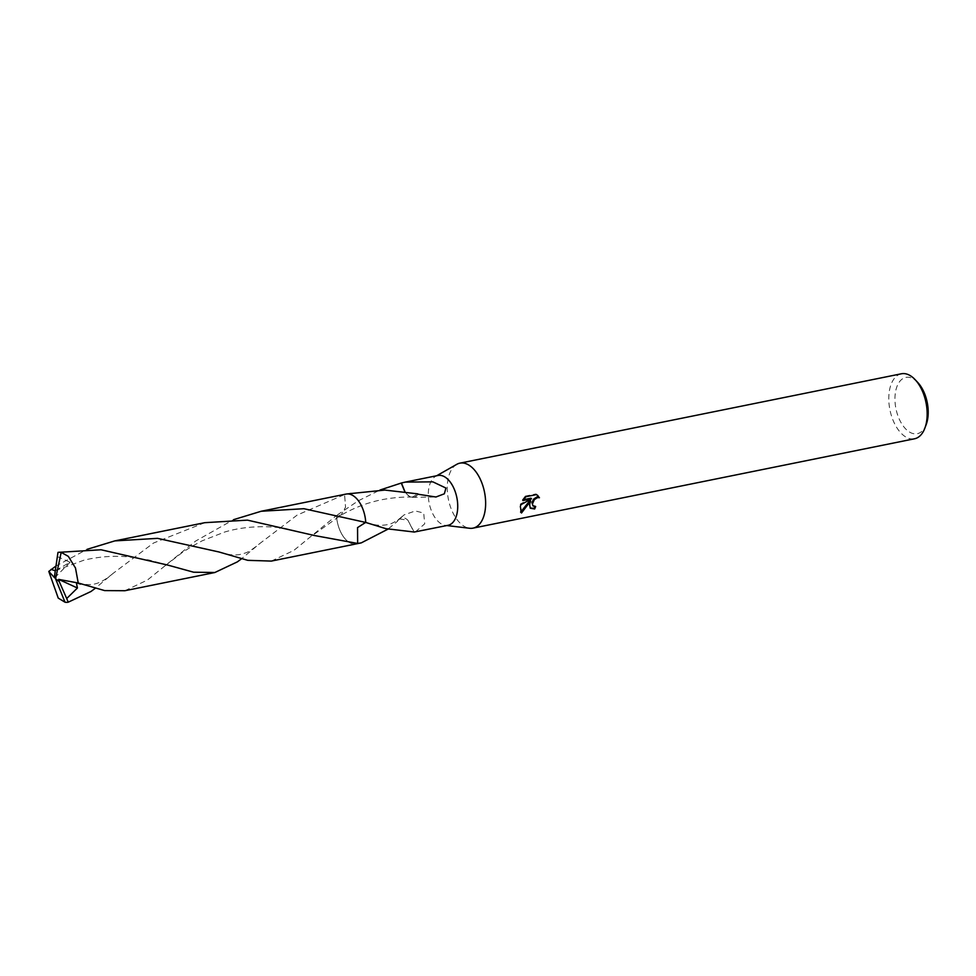 <?xml version="1.0" encoding="UTF-8"?>
<svg xmlns="http://www.w3.org/2000/svg" width="976" height="976" viewBox="0 0 976 976"><rect width="100%" height="100%" fill="white"/><g stroke="black" fill="none" stroke-linecap="round" stroke-linejoin="round"><path stroke-width="0.73" stroke-dasharray="4.88 3.66" d="M456.744 464.344A33.147 18.398 -101.4 0 0 448.423 477.508A33.147 18.398 -101.4 0 0 469.676 528.272M437.98 475.483A25.413 14.103 -101.4 0 0 435.577 476.386A25.413 14.103 -101.4 0 0 429.196 486.487A25.413 14.103 -101.4 0 0 445.495 525.393A25.413 14.103 -101.4 0 0 448.057 525.295M901.397 373.784A33.147 18.398 -101.4 0 0 889.941 388.143A33.147 18.398 -101.4 0 0 894.406 423.291A33.147 18.398 -101.4 0 0 914.549 438.773M917.745 382.458A28.731 15.945 -101.4 0 0 895.956 389.827A28.731 15.945 -101.4 0 0 904.789 427.964A28.731 15.945 -101.4 0 0 926.248 424.426M351.177 493.051L344.589 494.539L345.528 507.166L341.002 515.157L336.464 515.535L358.229 500.847L379.932 490.05M358.546 500.944A25.413 14.103 -101.4 0 0 351.787 494.93A25.413 14.103 -101.4 0 0 346.077 494.076A25.413 14.103 -101.4 0 0 344.589 494.539L297.168 515.072L259.579 543.693L241.462 558.833M534.799 506.581A32.049 17.775 -101.4 0 0 535.068 505.873L532.42 505.361M535.068 505.873L535.665 506.483M537.678 495.369L535.958 493.929L525.295 496.089L525.918 496.723M535.958 493.929L536.58 494.564M530.029 500.359L530.114 507.935M525.295 496.089L522.294 499.956L523.453 499.724M530.932 498.199L520.306 504.092L520.623 512.18M522.294 499.956L522.904 500.566M520.306 504.092L520.903 504.702M417.96 494.222A16.946 9.406 78.6 0 1 412.384 497.333A16.946 9.406 78.6 0 1 407.565 494.93L412.445 497.113L417.789 493.868M404.918 491.66L407.565 494.93M404.796 491.636L407.602 494.93M271.291 561.09L293.813 550.44L336.476 515.523A25.413 14.103 -101.4 0 0 356.167 543.9A25.413 14.103 -101.4 0 0 357.643 543.449A25.425 14.103 -101.4 0 1 336.464 515.535L341.014 515.157L345.541 507.166L344.589 494.527A25.425 14.103 -101.4 0 1 351.775 494.917A25.425 14.103 -101.4 0 1 365.756 522.453L365.597 522.404M415.373 531.92L424.706 523.831L423.706 513.071L415.361 510.936L404.101 514.877L397.427 520.867A25.413 14.103 -101.4 0 0 397.61 521.208L387.875 529.199M414.166 532.018L407.834 520.135L399.684 518.976L397.61 521.208M397.427 520.867A16.946 9.406 78.6 0 1 398.476 519.549A16.946 9.406 78.6 0 1 407.822 520.147L413.97 532.042M124.879 590.724L147.413 580.061L195.529 541.119L233.532 519.683M55.754 566.178L87.12 549.317M204.765 522.685L153.513 543.034L113.167 573.327L95.05 588.455M336.464 515.535A25.425 14.103 -101.4 0 0 346.065 539.862A25.425 14.103 -101.4 0 0 356.155 543.913M57.206 556.515L70.089 562.261L55.107 570.765M346.48 494.002L346.077 494.076A25.425 14.103 -101.4 0 0 344.589 494.527M54.632 577.804L70.089 562.261M54.656 575.584L55.559 578.817M435.577 476.386L436.723 475.727M537.996 495.662L537.373 495.039M530.395 508.264L529.785 507.654M520.903 512.522L520.281 511.888M412.384 497.333L435.943 497.004M412.445 497.113C400.16 496.613 383.641 498.638 372.503 501.993C363.035 504.421 352.543 508.813 341.002 515.157L311.564 536.105M365.671 522.428C372.661 524.588 378.139 525.552 382.092 525.32C389.387 524.38 389.18 525.332 399.684 518.976M398.476 519.549L404.101 514.877M445.495 525.393L446.813 525.552M168.128 565.177L148.84 559.98L128.405 556.881C114.168 555.503 99.406 556.576 84.119 560.114L55.217 570.704M218.99 551.977C227.005 554.673 233.911 555.527 239.706 554.551C246.66 552.501 246.965 553.746 259.579 543.693M113.179 573.339C99.259 584.831 91.964 586.625 76.36 582.733M165.151 565.738L182.036 552.672L191.394 546.658L202.13 540.826L224.773 532.005C248.124 525.003 272.365 526.186 286.09 528.626L314.528 535.543"/><path stroke-width="1.46" d="M446.813 525.552L469.676 528.272A33.147 18.398 -101.4 0 0 473.031 528.138A33.147 18.398 -101.4 0 0 484.474 513.791A33.147 18.398 -101.4 0 0 480.021 478.63A33.147 18.398 -101.4 0 0 459.867 463.161A33.147 18.398 -101.4 0 0 456.744 464.344L436.723 475.727M387.875 529.199L361.266 542.876L357.643 543.449L357.558 527.589L365.671 522.428L385.874 528.663L414.166 532.018A25.413 14.103 78.6 0 1 413.983 532.091L448.057 525.295A25.413 14.103 -101.4 0 0 456.841 514.291A25.413 14.103 -101.4 0 0 453.425 487.341A25.413 14.103 -101.4 0 0 437.98 475.483L405.296 482.095L432.856 481.851L445.934 488.049L444.348 493.795L435.943 497.004L417.96 494.222A25.413 14.103 -101.4 0 0 417.789 493.868L384.91 490.074L346.48 494.002M529.529 504.665L530.639 500.969L521.526 512.986L520.33 506.532L520.903 504.702L531.542 498.821L522.904 500.566L525.93 496.723L536.58 494.564L539.423 497.723L537.544 497.589L534.336 499.627L532.396 504.08L533.018 505.958L535.665 506.483A33.147 18.398 78.6 0 1 534.641 508.996L530.395 508.264L529.529 504.665M473.031 528.138L914.549 438.773A33.147 18.398 -101.4 0 0 924.894 428.049A33.147 18.398 -101.4 0 0 926.004 424.414A33.147 18.398 -101.4 0 0 915.098 379.627A33.147 18.398 -101.4 0 0 901.397 373.784L459.867 463.161M924.894 428.049L926.248 424.426A28.731 15.945 -101.4 0 0 927.2 421.266A28.731 15.945 -101.4 0 0 917.745 382.458L915.098 379.627M379.932 490.05L401.258 483.047A25.413 14.103 78.6 0 1 401.441 482.986L405.296 482.095M233.532 519.683L261.202 511.253L303.914 508.703L365.756 522.453A25.413 14.103 -101.4 0 0 358.546 500.944M533.018 505.958L531.908 502.542L533.726 499.017L536.934 496.979L539.411 497.711M538.813 497.101L537.678 495.369M530.114 507.935L534.018 508.374A32.049 17.775 -101.4 0 0 534.799 506.581M534.018 508.374L534.641 508.996M520.623 512.18L530.029 500.359L530.639 500.969M523.453 499.724L530.932 498.199L531.542 498.821M520.891 512.351L521.526 512.986M401.441 482.986L404.918 491.66M401.258 483.047L404.796 491.636M357.631 543.449A25.425 14.103 -101.4 0 0 357.643 543.449L314.528 535.543L247.477 520.135L204.765 522.685L114.79 540.899L157.502 538.349L218.99 551.977L247.758 560.334L271.291 561.09L356.155 543.913A25.425 14.103 -101.4 0 0 357.643 543.461L357.533 527.626L365.597 522.404M241.462 558.833L237.375 561.859L214.854 572.509L193.614 572.204L168.128 565.177L101.065 549.769L58.121 552.367M61.183 552.367A25.413 14.103 -101.4 0 0 58.06 552.379A25.413 14.103 -101.4 0 0 57.974 552.404L54.595 575.608L55.559 578.817L61.183 552.367L68.344 556.393L75.494 568.02L78.226 582.989L104.639 590.59L124.879 590.724L214.854 572.509M365.756 522.453A25.425 14.103 -101.4 0 0 356.155 498.126A25.425 14.103 -101.4 0 0 346.065 494.076L261.202 511.253M95.05 588.455L90.975 591.493L68.235 602.18L66.71 598.532L77.433 588.003L76.36 582.733L80.459 584.124M66.71 598.532L59.207 581.489L55.559 578.817L65.026 602.216A25.413 14.103 -101.4 0 0 68.149 602.204A25.413 14.103 -101.4 0 0 68.235 602.18M65.026 602.216L58.243 598.105L48.8 571.424L55.754 566.178M87.12 549.317L114.79 540.899M55.107 570.765L51.081 569.374M54.644 575.767L54.632 577.804L48.8 571.424M59.207 581.489L58.67 579.39L77.433 588.003M58.67 579.39L78.226 582.989M59.268 581.476L55.559 578.817M356.557 543.827L361.266 542.876"/></g></svg>
